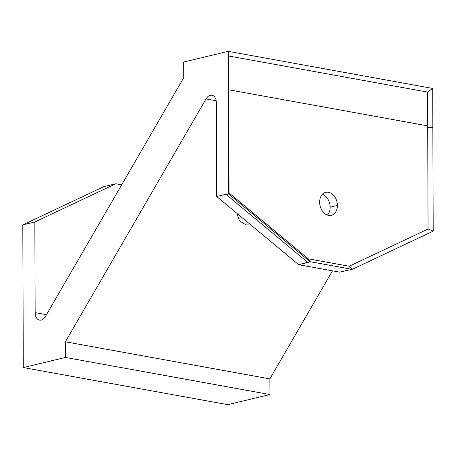 <?xml version="1.0" encoding="UTF-8"?>
<svg xmlns="http://www.w3.org/2000/svg" width="456" height="456" viewBox="0 0 456 456"><rect width="100%" height="100%" fill="white"/><g stroke="black" fill="none" stroke-linecap="round" stroke-linejoin="round"><path stroke-width="0.68" d="M349.165 266.247L308.267 258.826L229.02 192.905L228.661 89.758L427.7 125.867L428.059 229.015L349.165 266.247L352.231 269.342L310.046 261.687L228.707 194.034L229.02 192.905L308.267 258.826L310.046 261.687L307.635 262.268L226.301 194.609L228.707 194.034L310.046 261.687L308.267 258.826L349.165 266.247L428.059 229.015L433.2 231.129L352.231 269.342L339.549 272.118L298.651 264.697L310.046 261.687L352.231 269.342L349.165 266.247M337.377 205.456A11.822 8.658 76.5 0 0 328.474 192.29A11.822 8.658 76.5 0 0 319.65 202.242A11.822 8.658 76.5 0 0 328.554 215.409A11.822 8.658 76.5 0 0 337.377 205.456L330.15 207.189A11.822 8.658 76.5 0 0 322.409 194.33A11.822 8.658 -103.5 0 1 330.15 207.189L337.377 205.456A11.822 8.658 -103.5 0 1 331.273 215.34A11.822 8.658 -103.5 0 1 319.65 202.242A11.822 8.658 -103.5 0 1 325.749 192.352A11.822 8.658 -103.5 0 1 337.377 205.456M327.397 215.101A11.822 8.658 76.5 0 0 330.15 207.189A11.822 8.658 -103.5 0 1 327.397 215.101M228.707 194.034L228.348 90.465L228.661 91.536L229.02 192.905L228.707 194.034L226.301 194.609L226.296 194.193L216.668 196.507L216.338 102.731A9.091 5.888 -79.7 0 0 212.599 95.407A9.091 5.888 -79.7 0 0 206.044 98.912L65.373 341.789L65.43 357.441L23.296 367.565L22.8 224.871L34.838 221.981L35.152 312.616A9.091 5.888 -79.7 0 0 38.897 319.941A9.091 5.888 -79.7 0 0 45.452 316.435L183.722 77.691L183.671 62.039L228.211 51.34L228.707 194.034M226.296 194.193L226.301 194.609L307.635 262.268L308.279 262.382L298.651 264.697L216.668 196.507L226.296 194.193M228.541 55.968L228.661 91.536L228.348 90.465L228.211 51.34L228.541 55.968L427.58 92.078L427.7 125.867L228.661 89.758L228.211 51.34L183.671 62.039L183.722 77.691L45.452 316.435A9.091 5.888 100.3 0 1 39.552 320.118A9.091 5.888 100.3 0 1 35.152 312.616L34.838 221.981L22.8 224.871L23.296 367.565L65.43 357.441L65.373 341.789L206.044 98.912A9.091 5.888 100.3 0 1 211.943 95.23A9.091 5.888 100.3 0 1 216.338 102.731L216.668 196.507L298.651 264.697L339.549 272.118L352.231 269.342L433.2 231.129L428.059 229.015L427.705 127.646L432.841 127.56L433.2 231.129L432.704 88.435L228.211 51.34L432.704 88.435L427.58 92.078L228.541 55.968M216.178 100.747L206.044 98.912L216.178 100.747M332.452 270.83L269.866 378.885L65.373 341.789L269.866 378.885L269.923 394.537L65.43 357.441L269.923 394.537L227.789 404.66L23.296 367.565L227.789 404.66L269.923 394.537L269.866 378.885L332.452 270.83M236.869 213.311L239.371 220.824L246.063 224.905L250.897 224.973L246.063 224.905L239.371 220.824L236.869 213.311M103.769 186.658L115.807 183.768L34.838 221.981L115.807 183.768L121.672 184.834L115.807 183.768L103.769 186.658L22.8 224.871L103.769 186.658M46.472 314.668L35.152 312.616L46.472 314.668M246.046 220.943L246.063 224.905L246.046 220.943M432.704 88.435L432.841 127.56L427.705 127.646L427.58 92.078L432.704 88.435"/></g></svg>
